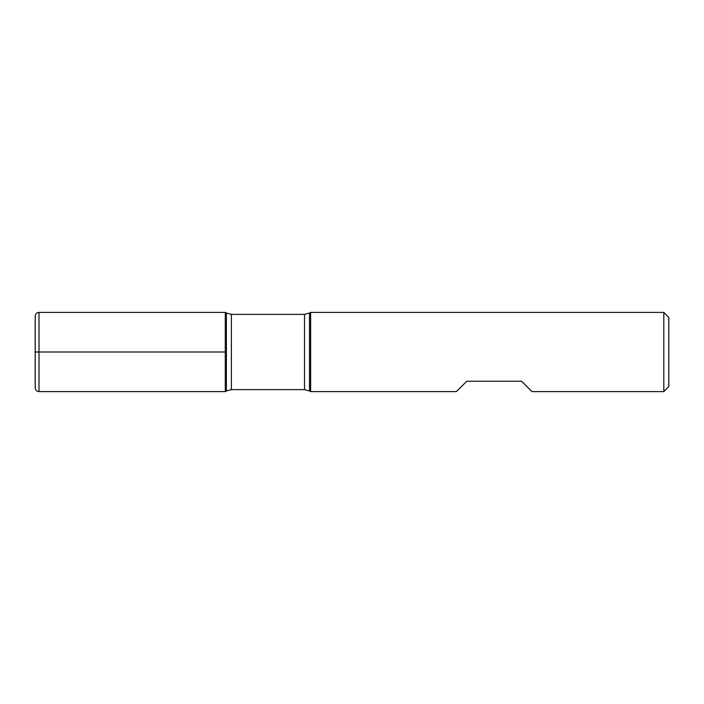 <?xml version="1.0" encoding="UTF-8"?>
<svg xmlns="http://www.w3.org/2000/svg" width="704" height="704" viewBox="0 0 704 704"><rect width="100%" height="100%" fill="white"/><g stroke="black" fill="none" stroke-linecap="round" stroke-linejoin="round"><path stroke-width="1.06" d="M310.64 352L310.64 391.6L456.394 391.6L466.743 381.251L521.629 381.251L531.978 391.6L663.81 391.6L663.81 312.4L310.64 312.4L310.64 352M225.28 391.6L225.28 312.4L225.28 391.6L226.398 390.958L226.398 313.042L225.28 312.4L39.002 312.4L39.002 352L225.28 352L35.2 352L39.002 352L39.002 391.6L225.28 391.6M663.81 312.4L668.8 317.39L668.8 386.61L663.81 391.6M39.002 391.6C36.714 391.398 35.446 390.13 35.2 387.798L35.2 316.202C35.446 313.87 36.714 312.602 39.002 312.4M304.524 314.38L231.387 314.38L231.387 389.62L304.524 389.62L304.524 314.38L309.514 313.042L309.514 390.958L310.64 391.6M309.514 313.042L310.64 312.4M304.524 389.62L309.514 390.958M226.398 390.958L231.387 389.62M231.387 314.38L226.398 313.042"/></g></svg>
